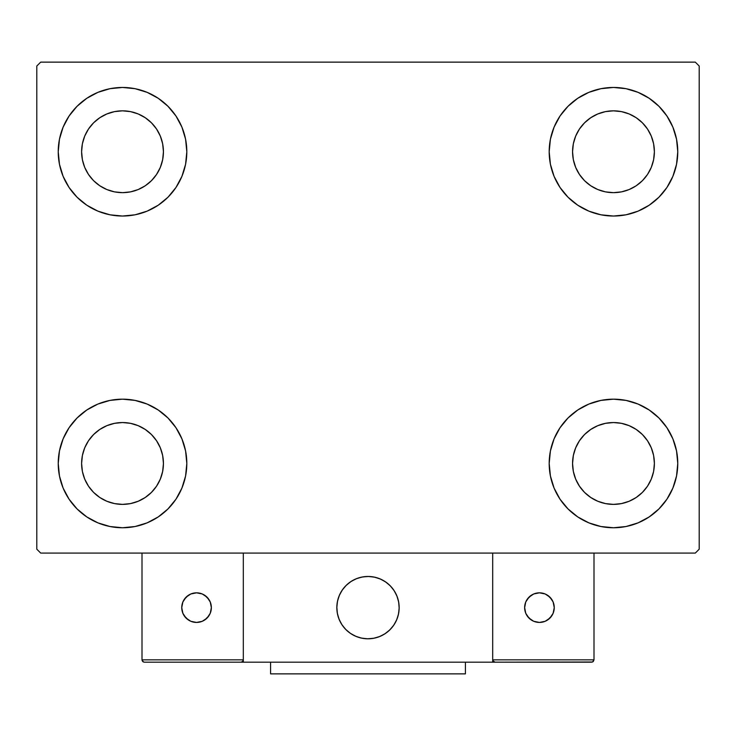 <?xml version="1.0" encoding="UTF-8"?>
<svg xmlns="http://www.w3.org/2000/svg" width="736" height="736" viewBox="0 0 736 736"><rect width="100%" height="100%" fill="white"/><g stroke="black" fill="none" stroke-linecap="round" stroke-linejoin="round"><path stroke-width="1.1" d="M63.121 488.069L59.469 476.008L58.227 463.459A64.29 64.29 0 0 1 122.526 399.17A64.29 64.29 0 0 1 186.815 463.459L185.582 476.008L181.921 488.069L175.978 499.183L167.983 508.926L158.24 516.92L147.126 522.864L135.065 526.516L122.526 527.758L109.977 526.516L97.916 522.864L86.802 516.92L77.059 508.926L69.064 499.183L63.121 488.069L59.469 476.008L58.227 463.459L59.469 450.92L63.121 438.858L69.064 427.745L77.059 418.002L86.802 410.007L97.916 404.064L109.977 400.412L122.526 399.17L135.065 400.412L147.126 404.064L158.24 410.007L167.983 418.002L175.978 427.745L181.921 438.858L185.582 450.92L186.815 463.459A64.29 64.29 0 0 1 122.526 527.758A64.29 64.29 0 0 1 58.227 463.459L59.469 450.92L63.121 438.858M672.879 127.144L676.531 139.205L677.773 151.745A64.29 64.29 0 0 1 613.474 216.034A64.29 64.29 0 0 1 549.185 151.745A64.29 64.29 0 0 1 613.474 87.455A64.29 64.29 0 0 1 677.773 151.745L676.531 164.284L672.879 176.346L666.936 187.468L658.941 197.211L649.198 205.206L638.084 211.14L626.023 214.802L613.474 216.034L600.935 214.802L588.874 211.14L577.76 205.206L568.017 197.211L560.022 187.468L554.079 176.346L550.418 164.284L549.185 151.745L550.418 139.205L554.079 127.144L560.022 116.03L568.017 106.288L577.76 98.293L588.874 92.35L600.935 88.688L613.474 87.455L626.023 88.688L638.084 92.35L649.198 98.293L658.941 106.288L666.936 116.03L672.879 127.144L676.531 139.205L677.773 151.745L676.531 164.284L672.879 176.346M672.879 438.858L676.531 450.92L677.773 463.459A64.29 64.29 0 0 1 613.474 527.758A64.29 64.29 0 0 1 549.185 463.459A64.29 64.29 0 0 1 613.474 399.17A64.29 64.29 0 0 1 677.773 463.459L676.531 476.008L672.879 488.069L666.936 499.183L658.941 508.926L649.198 516.92L638.084 522.864L626.023 526.516L613.474 527.758L600.935 526.516L588.874 522.864L577.76 516.92L568.017 508.926L560.022 499.183L554.079 488.069L550.418 476.008L549.185 463.459L550.418 450.92L554.079 438.858L560.022 427.745L568.017 418.002L577.76 410.007L588.874 404.064L600.935 400.412L613.474 399.17L626.023 400.412L638.084 404.064L649.198 410.007L658.941 418.002L666.936 427.745L672.879 438.858L676.531 450.92L677.773 463.459L676.531 476.008L672.879 488.069M63.121 176.346L59.469 164.284L58.227 151.745A64.29 64.29 0 0 1 122.526 87.455A64.29 64.29 0 0 1 186.815 151.745L185.582 164.284L181.921 176.346L175.978 187.468L167.983 197.211L158.24 205.206L147.126 211.14L135.065 214.802L122.526 216.034L109.977 214.802L97.916 211.14L86.802 205.206L77.059 197.211L69.064 187.468L63.121 176.346L59.469 164.284L58.227 151.745L59.469 139.205L63.121 127.144L69.064 116.03L77.059 106.288L86.802 98.293L97.916 92.35L109.977 88.688L122.526 87.455L135.065 88.688L147.126 92.35L158.24 98.293L167.983 106.288L175.978 116.03L181.921 127.144L185.582 139.205L186.815 151.745A64.29 64.29 0 0 1 122.526 216.034A64.29 64.29 0 0 1 58.227 151.745L59.469 139.205L63.121 127.144M88.504 174.478L93.592 180.679L88.504 174.478L84.723 167.403L82.395 159.73L81.613 151.745A40.912 40.912 0 0 1 122.526 110.832A40.912 40.912 0 0 1 163.438 151.745A40.912 40.912 0 0 1 122.526 192.657A40.912 40.912 0 0 1 81.613 151.745L82.395 143.768L84.723 136.086L82.395 143.768M579.462 486.192L584.55 492.393L579.462 486.192L575.681 479.118L573.353 471.445L572.562 463.459A40.912 40.912 0 0 1 613.474 422.547A40.912 40.912 0 0 1 654.387 463.459A40.912 40.912 0 0 1 613.474 504.381A40.912 40.912 0 0 1 572.562 463.459L573.353 455.483L575.681 447.81L573.353 455.483M579.462 174.478L584.55 180.679L579.462 174.478L575.681 167.403L573.353 159.73L572.562 151.745A40.912 40.912 0 0 1 613.474 110.832A40.912 40.912 0 0 1 654.387 151.745A40.912 40.912 0 0 1 613.474 192.657A40.912 40.912 0 0 1 572.562 151.745L573.353 143.768L575.681 136.086L573.353 143.768M88.504 486.192L93.592 492.393L88.504 486.192L84.723 479.118L82.395 471.445L81.613 463.459A40.912 40.912 0 0 1 122.526 422.547A40.912 40.912 0 0 1 163.438 463.459A40.912 40.912 0 0 1 122.526 504.381A40.912 40.912 0 0 1 81.613 463.459L82.395 455.483L84.723 447.81L82.395 455.483M695.299 62.128L40.701 62.128L36.8 66.019L36.8 549.185L40.701 553.086L695.299 553.086L699.2 549.185L699.2 66.019L695.299 62.128L40.701 62.128L36.8 66.019L36.8 549.185L40.701 553.086L695.299 553.086L699.2 549.185L699.2 66.019L695.299 62.128M93.592 180.679L99.792 185.766L93.592 180.679M106.867 189.548L114.54 191.875L106.867 189.548L99.792 185.766M145.25 185.766L151.45 180.679L156.538 174.478L151.45 180.679L145.25 185.766L138.175 189.548L130.502 191.875L122.526 192.657L114.54 191.875M160.319 167.403L162.647 159.73L160.319 167.403L156.538 174.478M156.538 129.012L151.45 122.82L145.25 117.732L151.45 122.82L156.538 129.012L160.319 136.086L162.647 143.768L163.438 151.745L162.647 159.73M138.175 113.951L130.502 111.624L138.175 113.951L145.25 117.732M99.792 117.732L93.592 122.82L88.504 129.012L93.592 122.82L99.792 117.732L106.867 113.951L114.54 111.624L122.526 110.832L130.502 111.624M584.55 492.393L590.75 497.481L584.55 492.393M597.825 501.262L605.498 503.59L597.825 501.262L590.75 497.481M636.208 497.481L642.408 492.393L647.496 486.192L642.408 492.393L636.208 497.481L629.133 501.262L621.46 503.59L613.474 504.381L605.498 503.59M651.277 479.118L653.605 471.445L651.277 479.118L647.496 486.192M647.496 440.735L642.408 434.534L636.208 429.447L642.408 434.534L647.496 440.735L651.277 447.81L653.605 455.483L654.387 463.459L653.605 471.445M629.133 425.666L621.46 423.338L629.133 425.666L636.208 429.447M590.75 429.447L584.55 434.534L579.462 440.735L584.55 434.534L590.75 429.447L597.825 425.666L605.498 423.338L613.474 422.547L621.46 423.338M584.55 180.679L590.75 185.766L584.55 180.679M597.825 189.548L605.498 191.875L597.825 189.548L590.75 185.766M636.208 185.766L642.408 180.679L647.496 174.478L642.408 180.679L636.208 185.766L629.133 189.548L621.46 191.875L613.474 192.657L605.498 191.875M651.277 167.403L653.605 159.73L651.277 167.403L647.496 174.478M647.496 129.012L642.408 122.82L636.208 117.732L642.408 122.82L647.496 129.012L651.277 136.086L653.605 143.768L654.387 151.745L653.605 159.73M629.133 113.951L621.46 111.624L613.474 110.832L621.46 111.624L629.133 113.951L636.208 117.732M590.75 117.732L584.55 122.82L579.462 129.012L584.55 122.82L590.75 117.732L597.825 113.951L605.498 111.624L613.474 110.832M93.592 492.393L99.792 497.481L93.592 492.393M106.867 501.262L114.54 503.59L106.867 501.262L99.792 497.481M145.25 497.481L151.45 492.393L156.538 486.192L151.45 492.393L145.25 497.481L138.175 501.262L130.502 503.59L122.526 504.381L114.54 503.59M160.319 479.118L162.647 471.445L160.319 479.118L156.538 486.192M156.538 440.735L151.45 434.534L145.25 429.447L151.45 434.534L156.538 440.735L160.319 447.81L162.647 455.483L163.438 463.459L162.647 471.445M138.175 425.666L130.502 423.338L138.175 425.666L145.25 429.447M99.792 429.447L93.592 434.534L88.504 440.735L93.592 434.534L99.792 429.447L106.867 425.666L114.54 423.338L122.526 422.547L130.502 423.338M84.723 136.086L88.504 129.012M575.681 447.81L579.462 440.735M575.681 136.086L579.462 129.012M84.723 447.81L88.504 440.735M336.83 607.632A31.17 31.17 0 0 1 368 576.463A31.17 31.17 0 0 1 399.17 607.632L398.572 601.551L396.796 595.7L393.916 590.318L390.043 585.589L385.314 581.716L379.932 578.836L374.081 577.061L368 576.463L361.919 577.061L356.068 578.836L350.686 581.716L345.957 585.589L342.084 590.318L339.204 595.7L337.428 601.551L336.83 607.632L337.428 613.714L339.204 619.565L342.084 624.947L345.957 629.676L350.686 633.549L356.068 636.428L361.919 638.204L368 638.802L374.081 638.204L379.932 636.428L385.314 633.549L390.043 629.676L393.916 624.947L396.796 619.565L398.572 613.714L399.17 607.632A31.17 31.17 0 0 1 368 638.802A31.17 31.17 0 0 1 336.83 607.632M593.998 659.842L492.688 659.842L492.688 553.086L492.688 659.842L593.998 659.842L593.308 661.498L593.998 659.842L593.998 553.086L593.998 659.842L592.554 662.004L492.688 662.179L492.688 553.086L492.688 662.179L243.312 662.179L243.312 553.086L492.688 553.086L243.312 553.086L243.312 662.179L144.339 662.179L240.976 662.179L242.632 661.498L243.312 659.842L142.002 659.842L142.002 553.086L142.002 659.842L142.692 661.498L144.339 662.179L142.692 661.498L143.446 662.004L142.002 659.842L142.186 660.744M492.688 659.842L493.368 661.498L492.862 660.744L495.024 662.179L240.976 662.179L242.632 661.498L240.976 662.179M336.941 610.291L337.355 613.318M338.054 616.299L339.048 619.188M340.326 621.975L341.863 624.616M343.648 627.1L345.681 629.39M352.958 634.929L355.7 636.272M364.55 638.609L367.595 638.802M370.659 638.692L373.686 638.278M376.666 637.578L379.555 636.585M382.343 635.315L384.983 633.77M387.467 631.985L389.758 629.952L387.467 631.985M391.837 627.716L393.696 625.278M395.296 622.684L396.64 619.933M398.976 611.082L399.17 608.037M399.059 604.974L398.645 601.947M397.946 598.966L396.952 596.077M395.674 593.29L394.137 590.649M392.352 588.165L390.319 585.874M383.042 580.336L380.3 578.993M371.45 576.656L368.405 576.463M365.341 576.573L362.314 576.987M359.334 577.686L356.445 578.68M353.657 579.959L351.017 581.495M348.533 583.289L346.242 585.313M344.163 587.549L342.304 589.987M340.704 592.59L339.36 595.332M337.024 604.182L336.83 607.237M362.71 576.914A31.17 31.17 0 0 1 398.719 602.342A31.17 31.17 0 0 1 373.29 638.351A31.17 31.17 0 0 1 337.281 612.922A31.17 31.17 0 0 1 362.71 576.914L356.813 578.533L351.357 581.274L346.536 585.028L342.534 589.656L339.517 594.964L337.594 600.769L336.84 606.832L337.281 612.922L338.9 618.82L341.642 624.275L345.396 629.105L350.023 633.098L355.332 636.116L361.137 638.038L367.2 638.793L373.29 638.351L379.187 636.732L384.643 633.99L389.464 630.237L393.466 625.609L396.483 620.301L398.406 614.496L399.16 608.433L398.719 602.342L397.1 596.445L394.358 590.99L390.604 586.169L385.977 582.167L380.668 579.149L374.863 577.226L368.8 576.472L362.71 576.914M492.688 553.086L593.998 553.086L492.688 553.086M495.024 662.179L493.368 661.498L495.024 662.179L591.661 662.179L593.308 661.498M493.368 661.498L494.132 662.004M243.138 660.744L243.312 659.842L243.138 660.744L243.312 659.842L142.002 659.842M242.632 661.498L241.868 662.004M554.254 607.632A14.803 14.803 0 0 1 539.442 622.435A14.803 14.803 0 0 1 524.639 607.632A14.803 14.803 0 0 1 539.442 592.83A14.803 14.803 0 0 1 554.254 607.632L553.122 601.965L549.912 597.163L545.109 593.952L539.442 592.83L533.775 593.952L528.972 597.163L525.762 601.965L524.639 607.632L525.762 613.3L528.972 618.102L533.775 621.313L539.442 622.435L545.109 621.313L549.912 618.102L553.122 613.3L554.254 607.632M527.132 615.857L531.217 619.942M547.667 619.942L551.752 615.857M551.752 599.408L547.667 595.323M531.217 595.323L527.132 599.408M196.558 592.83A14.803 14.803 0 0 1 211.361 607.632A14.803 14.803 0 0 1 196.558 622.435A14.803 14.803 0 0 1 181.746 607.632A14.803 14.803 0 0 1 196.558 592.83L190.891 593.952L186.088 597.163L182.878 601.965L181.746 607.632L182.878 613.3L186.088 618.102L190.891 621.313L196.558 622.435L202.225 621.313L207.028 618.102L210.238 613.3L211.361 607.632L210.238 601.965L207.028 597.163L202.225 593.952L196.558 592.83M204.783 619.942L208.868 615.857M208.868 599.408L204.783 595.323M188.333 595.323L184.248 599.408M184.248 615.857L188.333 619.942M465.41 662.179L465.41 673.872L270.59 673.872L270.59 662.179L270.59 673.872L465.41 673.872L465.41 662.179"/></g></svg>
